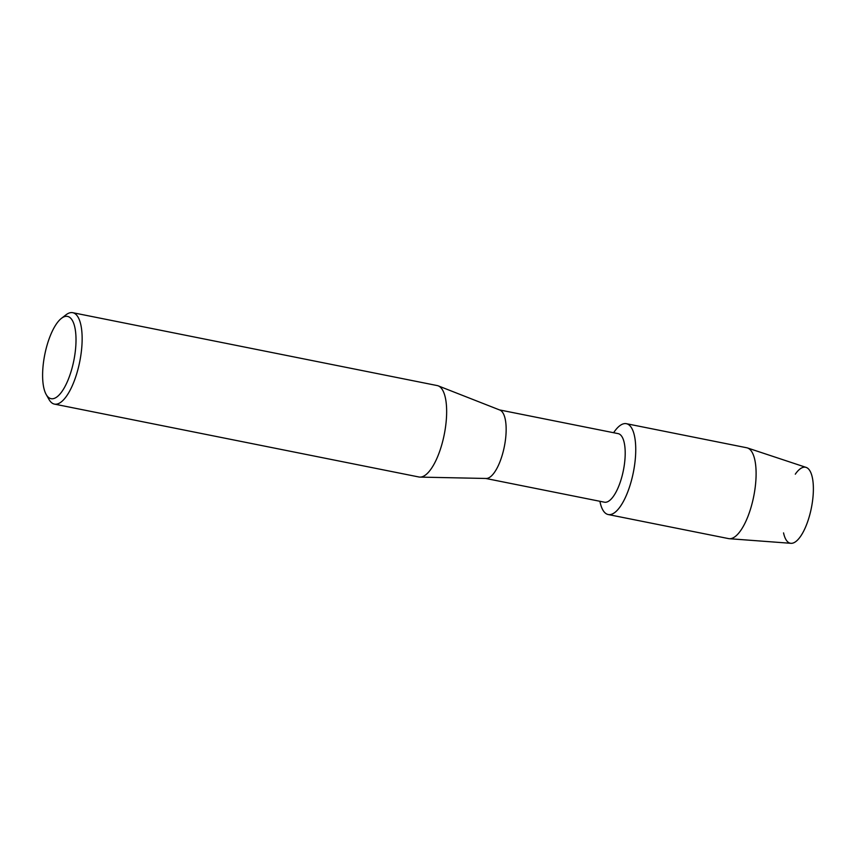 <?xml version="1.0" encoding="UTF-8"?>
<svg xmlns="http://www.w3.org/2000/svg" width="856" height="856" viewBox="0 0 856 856"><rect width="100%" height="100%" fill="white"/><g stroke="black" fill="none" stroke-linecap="round" stroke-linejoin="round"><path stroke-width="1.28" d="M795.299 474.181A38.745 13.696 101.3 0 1 813.2 494.319A38.745 13.696 101.3 0 1 799.6 537.675A38.745 13.696 101.3 0 1 783.55 532.892M499.465 409.906L618.139 433.628A34.957 12.359 101.3 0 1 625.041 458.056A34.957 12.359 101.3 0 1 604.432 502.194L485.759 478.461M613.656 432.676A46.32 16.371 101.3 0 1 635.527 456.066A46.32 16.371 101.3 0 1 619.038 508.197A46.32 16.371 101.3 0 1 599.928 501.359L599.906 501.295A46.32 16.371 101.3 0 0 608.22 514.542A46.32 16.371 101.3 0 0 635.527 456.066A46.32 16.371 101.3 0 0 626.378 423.688A46.32 16.371 101.3 0 0 613.624 432.729L613.656 432.676M61.429 318.357L65.944 314.858A46.609 16.478 101.3 0 1 72.728 312.686L437.234 385.575A46.609 16.478 101.3 0 1 438.24 385.863L499.84 410.045A34.957 12.359 101.3 0 1 505.992 434.26A34.957 12.359 101.3 0 1 486.155 478.472L419.996 477.102A46.609 16.478 101.3 0 1 418.959 476.995L54.442 404.107A46.609 16.478 101.3 0 1 49.017 399.495L46.203 394.53A41.955 14.83 101.3 0 1 42.8 369.364A41.955 14.83 101.3 0 1 61.429 318.357A41.955 14.83 101.3 0 1 75.82 345.717A41.955 14.83 101.3 0 1 63.569 389.031A41.955 14.83 101.3 0 1 46.203 394.53M438.24 385.863A46.609 16.478 101.3 0 1 446.436 418.145A46.609 16.478 101.3 0 1 419.996 477.102M72.728 312.686A46.609 16.478 101.3 0 1 81.93 345.257A46.609 16.478 101.3 0 1 54.442 404.107M626.378 423.688L746.742 447.763A46.32 16.371 101.3 0 1 747.438 447.945L806.127 467.397A38.745 13.696 101.3 0 1 813.2 494.319A38.745 13.696 101.3 0 1 790.944 543.314L729.291 538.702A46.32 16.371 101.3 0 1 728.584 538.606L608.22 514.542M747.438 447.945A46.32 16.371 101.3 0 1 755.891 480.13A46.32 16.371 101.3 0 1 729.291 538.702"/></g></svg>

